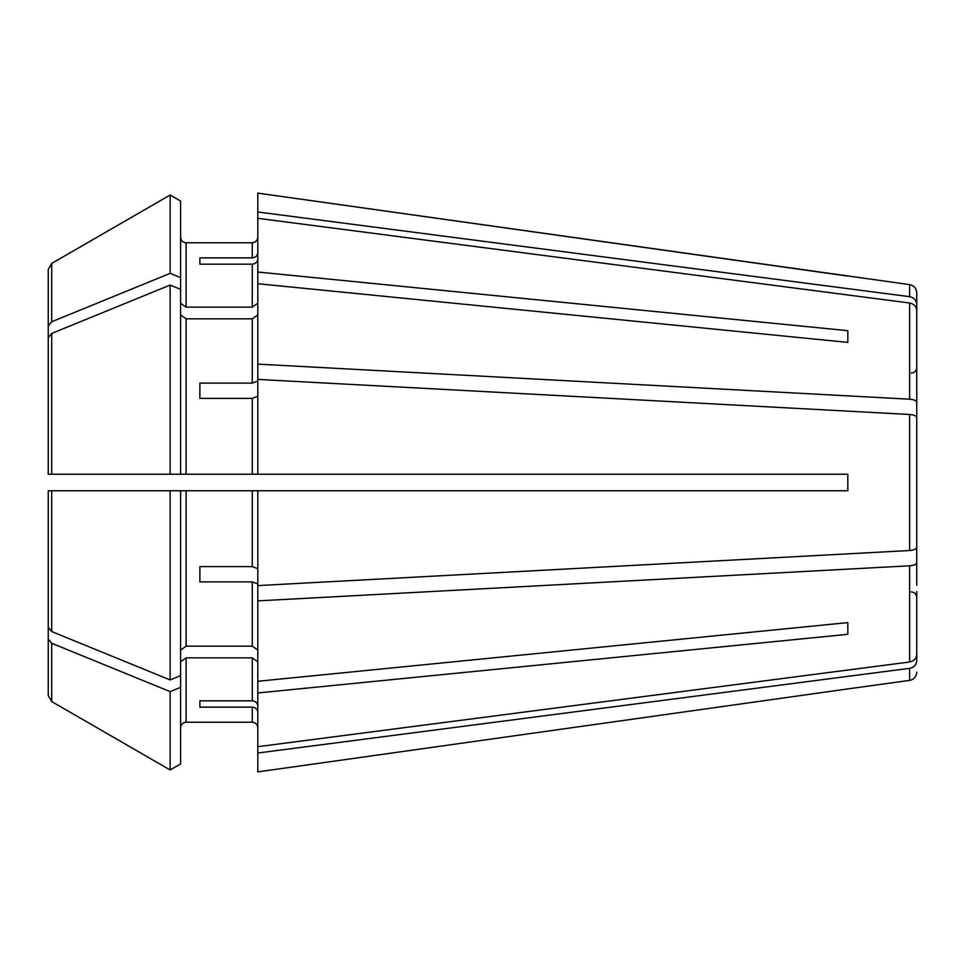 <?xml version="1.0" encoding="UTF-8"?>
<svg xmlns="http://www.w3.org/2000/svg" width="965" height="965" viewBox="0 0 965 965"><rect width="100%" height="100%" fill="white"/><g stroke="black" fill="none" stroke-linecap="round" stroke-linejoin="round"><path stroke-width="1.45" d="M257.788 396.289L252.275 398.4L252.275 474.225L847.825 474.225L847.825 490.775L257.788 490.775L257.788 585.598L909.633 550.52C913.976 550.134 916.352 549.085 916.75 547.384L916.75 585.26M847.825 342.394L847.825 330.693L847.825 342.394L257.788 283.722L257.788 379.402L909.633 414.48C913.976 414.866 916.352 415.915 916.75 417.616L916.75 379.74M199.888 398.4L199.888 383.117L199.888 398.4L252.275 398.4M257.788 583.994L252.275 581.883L252.275 646.164L257.788 650.072M916.75 562.667C916.352 564.368 913.976 565.418 909.633 565.804L257.788 600.881L257.788 585.598M199.888 581.883L199.888 566.6L199.888 581.883L252.275 581.883M180.588 201.07L170.13 195.027L180.588 201.07L180.588 289.343L170.13 285.073L170.13 474.225L180.588 474.225L48.25 474.225L53.763 474.225L48.25 474.225L48.25 337.678L48.25 407.278M257.788 712.242C257.414 709.203 255.568 707.502 252.275 707.14L252.275 722.23C255.568 722.616 257.414 724.45 257.788 727.743C257.414 724.45 255.568 722.616 252.275 722.23L186.112 722.23C182.807 722.616 180.974 724.45 180.588 727.743C180.974 724.45 182.807 722.616 186.112 722.23L186.112 657.865L252.275 657.865L257.788 661.761M916.75 591.581L916.75 660.76C916.352 664.861 913.976 667.394 909.633 668.335L257.788 753.014L257.788 746.693L909.633 662.002C913.976 661.061 916.352 658.54 916.75 654.427M199.888 707.14L199.888 700.819L199.888 707.14L252.275 707.14M257.788 211.986L909.633 296.665L909.633 284.615L257.788 193.121L257.788 218.307L909.633 302.998C913.976 303.939 916.352 306.46 916.75 310.573L916.75 402.333C916.352 400.632 913.976 399.582 909.633 399.196L257.788 364.119M180.588 303.239L186.112 307.135L186.112 242.77C182.807 242.384 180.974 240.55 180.588 237.257C180.974 240.55 182.807 242.384 186.112 242.77L252.275 242.77C255.568 242.384 257.414 240.55 257.788 237.257C257.414 240.55 255.568 242.384 252.275 242.77L252.275 257.86C255.568 257.498 257.414 255.797 257.788 252.758M180.588 277.643L170.13 273.372L170.13 195.027A1041947.496 1041947.496 150 0 0 51.7 263.433L48.25 269.416L48.25 395.578M170.13 285.073A1041947.508 736768.152 180 0 0 51.7 333.444L48.25 337.678M180.588 314.928L186.112 318.836L252.275 318.836L257.788 314.928M186.112 318.836L186.112 474.225L252.275 474.225L180.588 474.225L180.588 289.343M257.788 218.307L257.788 272.021L847.825 330.693M916.75 417.616L916.75 547.384M257.788 379.402L257.788 474.225M257.788 600.881L257.788 746.693M257.788 692.979L847.825 634.307L847.825 622.606L257.788 681.278M257.788 705.91C257.414 702.87 255.568 701.169 252.275 700.819L199.888 700.819M257.788 753.014L257.788 771.879L847.825 688.913L257.788 771.879M909.633 668.335L909.633 680.385L847.825 688.913M199.888 383.117L252.275 383.117L257.788 381.006M170.13 679.927L170.13 490.775L180.588 490.775L180.588 675.657L170.13 679.927A1041947.447 736768.103 180 0 1 51.7 631.556L48.25 627.322L48.25 490.775L257.788 490.775M199.888 566.6L252.275 566.6L257.788 568.711M180.588 650.072L186.112 646.164L252.275 646.164M180.588 675.657L180.588 763.93L170.13 769.974A1041947.544 1041947.544 0 0 1 51.7 701.567L48.25 695.584L48.25 569.422M909.633 296.665C913.976 297.606 916.352 300.139 916.75 304.24L916.75 367.556C916.388 370.934 914.555 372.767 911.237 373.069M199.888 264.181L199.888 257.86L199.888 264.181L252.275 264.181L252.275 307.135L257.788 303.239M199.888 257.86L252.275 257.86M847.825 634.307L847.825 622.606M180.588 661.761L186.112 657.865M48.25 627.322L48.25 557.722M186.112 307.135L252.275 307.135M170.13 195.027A1041947.544 1041947.544 150 0 0 51.7 263.433L51.7 321.755L48.25 325.977M170.13 273.372A1041947.508 736768.152 180 0 0 51.7 321.755M180.588 687.357L170.13 691.628L170.13 769.974A1041947.544 1041947.544 0 0 1 51.7 701.567L51.7 643.245L48.25 639.023M170.13 691.628A1041947.556 736768.188 180 0 1 51.7 643.245M916.75 304.24L916.75 292.805L916.75 304.24M257.788 283.722L257.788 272.021M847.825 276.087L257.788 193.121M180.588 763.93L170.13 769.974M257.788 259.09C257.414 262.13 255.568 263.831 252.275 264.181M909.633 302.998L909.633 399.196M909.633 414.48L909.633 550.52M909.633 565.804L909.633 662.002M252.275 657.865L252.275 700.819M252.275 318.836L252.275 383.117M252.275 490.775L252.275 566.6M186.112 490.775L186.112 646.164M51.7 474.225L51.7 333.444M51.7 631.556L51.7 490.775M911.237 591.931C914.555 592.233 916.388 594.066 916.75 597.444M909.633 284.615C913.988 285.531 916.364 288.258 916.75 292.805M909.633 680.385C913.988 679.469 916.364 676.742 916.75 672.195"/></g></svg>
